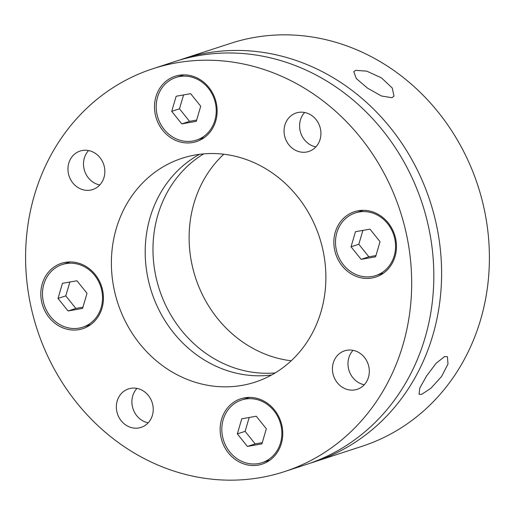 <?xml version="1.0" encoding="UTF-8"?>
<svg xmlns="http://www.w3.org/2000/svg" width="515" height="515" viewBox="0 0 515 515"><rect width="100%" height="100%" fill="white"/><g stroke="black" fill="none" stroke-linecap="round" stroke-linejoin="round"><path stroke-width="0.77" d="M444.612 356.554L447.445 356.76L447.992 363.996L441.567 376.504L430.926 388.259L421.637 394.348L419.062 394.335L419.789 388.065L426.632 375.873L436.154 363.268L444.612 356.554M314.324 461.878L362.122 446.273A211.923 190.923 -108.1 0 0 484.737 211.626A211.923 190.923 -108.1 0 0 230.604 43.357L182.799 58.955A211.923 190.923 71.9 0 1 436.939 227.231A211.923 190.923 71.9 0 1 314.324 461.878A211.923 190.923 71.9 0 1 310.423 463.101M355.717 70.343L366.77 71.154L381.48 77.894L392.25 88.007L394.007 96.17L391.947 97.708L381.441 95.996L367.44 88.097L356.322 78.557L353.76 71.714L355.717 70.343M275.177 372.918A117.735 106.064 71.9 0 1 155.569 275.049A117.735 106.064 71.9 0 1 203.683 153.882M223.787 154.223A117.735 106.064 -108.1 0 0 191.709 263.255A117.735 106.064 -108.1 0 0 291.213 360.777M284.396 471.643L306.547 464.414A211.923 190.923 -108.1 0 0 429.162 229.767A211.923 190.923 -108.1 0 0 175.029 61.497L152.878 68.727A211.923 190.923 71.9 0 1 407.017 236.997A211.923 190.923 71.9 0 1 284.396 471.643A211.923 190.923 71.9 0 1 30.263 303.374A211.923 190.923 71.9 0 1 152.878 68.727M113.982 288.625A117.735 106.064 71.9 0 1 182.104 158.26A117.735 106.064 71.9 0 1 323.291 251.745A117.735 106.064 71.9 0 1 255.17 382.111A117.735 106.064 71.9 0 1 113.982 288.625M271.56 375.004A117.735 106.064 71.9 0 1 147.792 277.585A117.735 106.064 71.9 0 1 199.524 154.326M334.596 249.756A34.376 30.971 71.9 0 1 354.487 211.691A34.376 30.971 71.9 0 1 395.713 238.986A34.376 30.971 71.9 0 1 375.821 277.051A34.376 30.971 71.9 0 1 334.596 249.756M362.85 210.307A34.376 30.971 -108.1 0 0 362.502 210.558M155.266 114.298A34.376 30.971 71.9 0 1 175.158 76.233A34.376 30.971 71.9 0 1 216.384 103.528A34.376 30.971 71.9 0 1 196.492 141.593A34.376 30.971 71.9 0 1 155.266 114.298M183.527 74.849A34.376 30.971 -108.1 0 0 183.179 75.1M41.567 301.384A34.376 30.971 71.9 0 1 61.459 263.313A34.376 30.971 71.9 0 1 102.685 290.615A34.376 30.971 71.9 0 1 82.793 328.679A34.376 30.971 71.9 0 1 41.567 301.384M69.821 261.935A34.376 30.971 -108.1 0 0 69.474 262.187M220.89 436.842A34.376 30.971 71.9 0 1 240.782 398.777A34.376 30.971 71.9 0 1 282.008 426.072A34.376 30.971 71.9 0 1 262.116 464.137A34.376 30.971 71.9 0 1 220.89 436.842M249.144 397.393A34.376 30.971 -108.1 0 0 248.803 397.644M284.486 135.4A20.252 18.244 71.9 0 1 296.202 112.978A20.252 18.244 71.9 0 1 320.485 129.053A20.252 18.244 71.9 0 1 308.768 151.474A20.252 18.244 71.9 0 1 284.486 135.4M304.642 112.482A20.252 18.244 -108.1 0 0 300.026 130.321A20.252 18.244 -108.1 0 0 315.875 146.897M68.398 173.465A20.252 18.244 71.9 0 1 80.115 151.043A20.252 18.244 71.9 0 1 104.403 167.124A20.252 18.244 71.9 0 1 92.687 189.546A20.252 18.244 71.9 0 1 68.398 173.465M88.554 150.547A20.252 18.244 -108.1 0 0 83.945 168.392A20.252 18.244 -108.1 0 0 99.794 184.969M116.789 411.318A20.252 18.244 71.9 0 1 128.512 388.896A20.252 18.244 71.9 0 1 152.794 404.97A20.252 18.244 71.9 0 1 141.078 427.392A20.252 18.244 71.9 0 1 116.789 411.318M136.945 388.4A20.252 18.244 -108.1 0 0 132.336 406.238A20.252 18.244 -108.1 0 0 148.185 422.815M332.877 373.246A20.252 18.244 71.9 0 1 344.593 350.824A20.252 18.244 71.9 0 1 368.875 366.905A20.252 18.244 71.9 0 1 357.159 389.327A20.252 18.244 71.9 0 1 332.877 373.246M353.033 350.329A20.252 18.244 -108.1 0 0 348.417 368.173A20.252 18.244 -108.1 0 0 364.266 384.75M178.93 60.274A211.923 190.923 71.9 0 1 182.799 58.955M382.96 273.24A34.376 30.971 -108.1 0 0 383.392 273.233M203.637 137.775A34.376 30.971 -108.1 0 0 204.062 137.775M89.932 324.862A34.376 30.971 -108.1 0 0 90.363 324.862M269.261 460.32A34.376 30.971 -108.1 0 0 269.686 460.32M281.139 426.169A32.966 29.696 -108.1 0 0 241.612 399.994A32.966 29.696 -108.1 0 0 222.538 436.495A32.966 29.696 -108.1 0 0 262.071 462.67A32.966 29.696 -108.1 0 0 281.139 426.169M241.773 418.785L237.338 433.888L247.4 446.434L261.903 443.879L266.339 428.776L256.277 416.229L241.773 418.785M249.183 417.478L245.108 431.351L237.338 433.888M245.108 431.351L255.17 443.898L262.264 442.649M255.17 443.898L247.4 446.434M394.844 239.082A32.966 29.696 -108.1 0 0 355.311 212.907A32.966 29.696 -108.1 0 0 336.237 249.408A32.966 29.696 -108.1 0 0 375.77 275.583A32.966 29.696 -108.1 0 0 394.844 239.082M355.479 231.699L351.043 246.801L361.105 259.348L375.602 256.792L380.044 241.69L369.982 229.143L355.479 231.699M362.888 230.392L358.813 244.265L351.043 246.801M358.813 244.265L368.875 256.811L375.969 255.562M368.875 256.811L361.105 259.348M101.816 290.711A32.966 29.696 -108.1 0 0 62.283 264.53A32.966 29.696 -108.1 0 0 43.209 301.03A32.966 29.696 -108.1 0 0 82.741 327.212A32.966 29.696 -108.1 0 0 101.816 290.711M62.45 283.327L58.008 298.423L68.077 310.97L82.574 308.414L87.016 293.318L76.947 280.772L62.45 283.327M69.86 282.02L65.785 295.887L58.008 298.423M65.785 295.887L75.847 308.434L82.934 307.185M75.847 308.434L68.077 310.97M215.521 103.624A32.966 29.696 -108.1 0 0 175.988 77.45A32.966 29.696 -108.1 0 0 156.914 113.95A32.966 29.696 -108.1 0 0 196.447 140.125A32.966 29.696 -108.1 0 0 215.521 103.624M176.156 96.241L171.714 111.337L181.776 123.883L196.279 121.334L200.715 106.232L190.653 93.685L176.156 96.241M183.565 94.934L179.484 108.8L171.714 111.337M179.484 108.8L189.552 121.347L196.64 120.098M189.552 121.347L181.776 123.883M241.612 399.994L249.575 397.393M262.071 462.67L270.034 460.069M355.311 212.907L363.275 210.307M375.77 275.583L383.739 272.982M62.283 264.53L70.246 261.935M82.741 327.212L90.704 324.611M175.988 77.45L183.952 74.849M196.447 140.125L204.41 137.524"/></g></svg>
